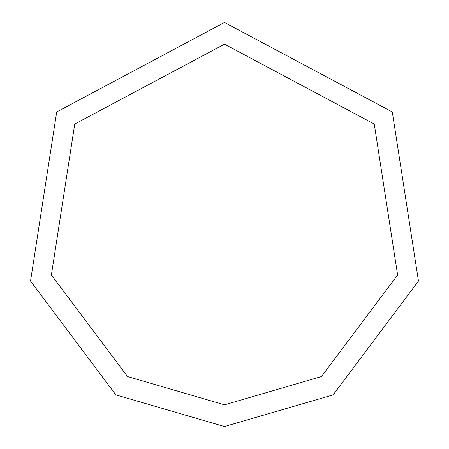 <?xml version="1.0" encoding="UTF-8"?>
<svg xmlns="http://www.w3.org/2000/svg" width="449" height="449" viewBox="0 0 449 449"><rect width="100%" height="100%" fill="white"/><g stroke="black" fill="none" stroke-linecap="round" stroke-linejoin="round"><path stroke-width="0.67" d="M224.5 426.55L333.124 394.867L418.468 281.074L392.291 111.941L224.5 22.45L56.709 111.941L30.532 281.074L115.876 394.867L224.5 426.55M224.5 404.83L321.445 376.554L397.618 274.99L374.253 124.042L224.5 44.17L74.747 124.042L51.382 274.99L127.555 376.554L224.5 404.83"/></g></svg>
